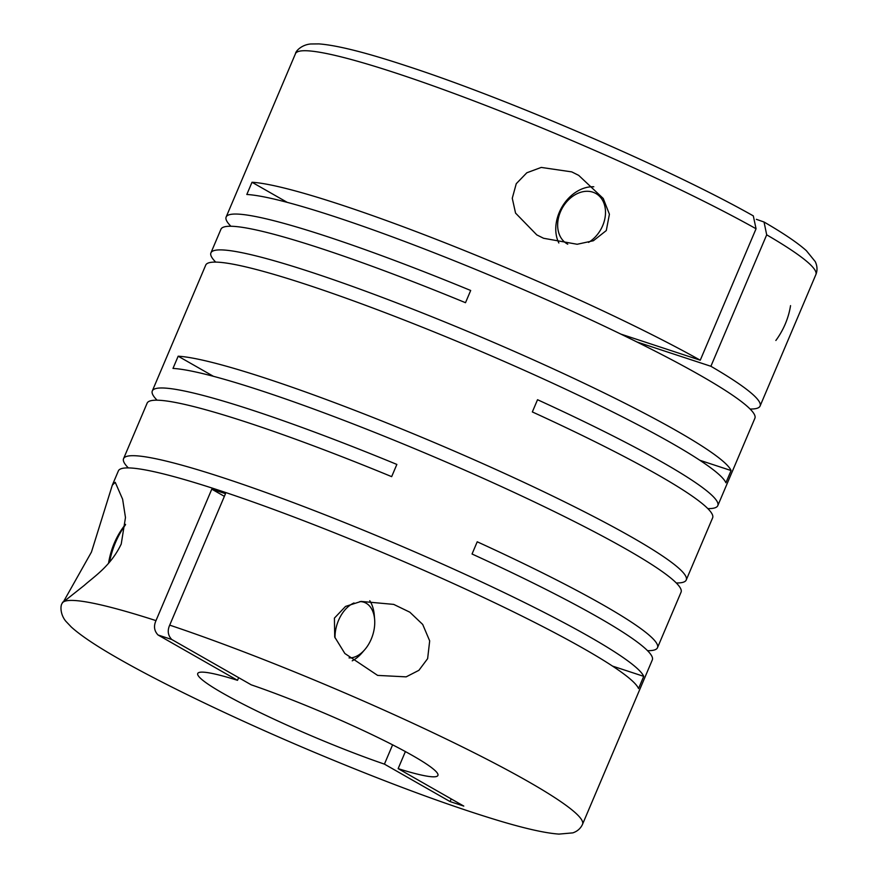 <?xml version="1.0" encoding="UTF-8"?>
<svg xmlns="http://www.w3.org/2000/svg" width="878" height="878" viewBox="0 0 878 878"><rect width="100%" height="100%" fill="white"/><g stroke="black" fill="none" stroke-linecap="round" stroke-linejoin="round"><path stroke-width="1.32" d="M427.63 658.643L429.682 640.885L422.702 624.445L409.839 612.196L393.706 604.393L361.045 601.419L345.526 606.435L334.419 618.101L334.716 637.044L344.856 653.495L377.628 675.401L406.152 676.861L418.905 670.32L427.63 658.643M647.536 650.686A282.672 28.074 23 0 0 657.49 647.712A282.672 28.074 23 0 0 477.226 541.792L472.046 554.007A282.672 28.074 23 0 1 652.31 659.927L582.531 824.299A282.672 28.074 -157 0 0 445.673 738.76A282.672 28.074 -157 0 0 169.706 625.136L225.503 493.677A282.672 28.074 23 0 0 218.556 491.373A282.672 28.074 23 0 0 211.785 489.167L155.988 620.614A282.672 28.074 -157 0 0 63.337 601.99L84.299 585.363C93.65 576.912 110.727 566.134 121.23 544.042L125.477 517.537L122.624 499.231L115.237 482.307L112.329 485.15L91.455 552.053L63.337 601.99A282.672 28.074 -157 0 0 62.129 603.405L62.656 602.154M676.279 582.97A282.672 28.074 23 0 0 686.234 579.996A282.672 28.074 23 0 0 545.545 492.602A282.672 28.074 23 0 0 266.462 378.517A282.672 28.074 23 0 0 178.168 356.205L172.988 368.42A282.672 28.074 23 0 1 261.282 390.732A282.672 28.074 23 0 1 540.354 504.817A282.672 28.074 23 0 1 681.054 592.211L657.49 647.712M157.085 400.192A282.672 28.074 23 0 1 152.3 390.962A282.672 28.074 23 0 1 252.941 410.377A282.672 28.074 23 0 1 396.856 464.429L391.665 476.644A282.672 28.074 23 0 0 247.75 422.592A282.672 28.074 23 0 0 147.12 403.178L123.557 458.678A282.672 28.074 23 0 1 224.197 478.093A282.672 28.074 23 0 1 491.285 586.482A282.672 28.074 23 0 1 643.728 676.356L638.547 688.571A282.672 28.074 23 0 0 486.105 598.697A282.672 28.074 23 0 0 219.006 490.308A282.672 28.074 23 0 0 118.376 470.893L112.329 485.15M128.342 467.908A282.672 28.074 23 0 1 123.557 458.678M707.833 508.614A282.672 28.074 23 0 0 717.798 505.64A282.672 28.074 23 0 0 537.534 399.72L532.342 411.936A282.672 28.074 23 0 1 712.618 517.855L686.234 579.996M756.057 228.763A282.672 28.074 -157 0 0 396.099 73.126A282.672 28.074 -157 0 0 295.458 53.701C295.798 50.748 302.076 44.624 310.834 43.977L318.923 43.9C336.845 45.228 365.961 52.537 406.262 65.839C508.121 98.885 671.527 169.509 753.313 215.889L756.057 228.763L700.26 360.21A282.672 28.074 23 0 0 340.302 204.574A282.672 28.074 23 0 0 252.008 182.262L246.817 194.477A282.672 28.074 23 0 1 335.111 216.789A282.672 28.074 23 0 1 614.183 330.885A282.672 28.074 23 0 1 754.882 418.268L717.798 505.64M230.914 226.261A282.672 28.074 23 0 1 226.14 217.02A282.672 28.074 23 0 1 326.77 236.445A282.672 28.074 23 0 1 470.685 290.486L465.505 302.701A282.672 28.074 23 0 0 321.589 248.661A282.672 28.074 23 0 0 220.949 229.235L210.918 252.875A282.672 28.074 23 0 1 311.547 272.29A282.672 28.074 23 0 1 578.646 380.679A282.672 28.074 23 0 1 731.089 470.553L725.897 482.768A282.672 28.074 23 0 0 573.455 392.894A282.672 28.074 23 0 0 306.367 284.505A282.672 28.074 23 0 0 205.737 265.09L152.3 390.962M215.703 262.105A282.672 28.074 23 0 1 210.918 252.875M760.074 406.053L815.871 274.605A282.672 28.074 -157 0 0 766.692 234.832L710.895 366.28A282.672 28.074 23 0 1 760.074 406.053A282.672 28.074 23 0 1 750.108 409.027M108.554 563.226A55.084 35.383 -71.8 0 1 114.294 543.153A55.084 35.383 -71.8 0 1 125.532 524.364M109.53 562.118A62.338 40.037 -71.8 0 1 115.479 542.549A62.338 40.037 -71.8 0 1 125.51 524.748M335.012 637.823A28.996 18.625 -71.8 0 1 338.513 620.439A28.996 18.625 -71.8 0 1 354.01 602.956M359.75 601.628A28.996 18.625 -71.8 0 1 374.643 619.616A28.996 18.625 -71.8 0 1 371.24 639.107A28.996 18.625 -71.8 0 1 364.754 649.676A28.996 18.625 -71.8 0 1 349.049 657.907M369.759 600.717A36.239 23.278 -71.8 0 1 374.302 615.335L374.643 619.616M238.64 677.651L237.51 680.318A130.46 12.961 -157 0 0 197.726 673.503A130.46 12.961 -157 0 0 258.845 711.981A130.46 12.961 -157 0 0 384.421 764.123L392.609 744.84M593.78 186.773A36.239 27.547 -60.3 0 0 562.666 205.869A36.239 27.547 -60.3 0 0 558.847 242.986M571.743 171.879L541.254 167.424L526.822 172.779L516.253 183.7L512.269 198.252L515.551 213.091L536.776 234.887L543.559 238.267L577.186 244.271L593.396 240.737L606.292 230.563L609.409 214.232L603.252 198.494L578.69 175.359L571.743 171.879M775.867 340.477A62.338 47.379 -60.3 0 0 790.54 305.632M588.545 242.405A28.996 22.038 -60.3 0 0 605.392 214.967A28.996 22.038 -60.3 0 0 592.848 192.172A28.996 22.038 -60.3 0 0 561.218 210.127A28.996 22.038 -60.3 0 0 567.748 244.194M364.754 649.676L361.945 652.914A36.239 23.278 -71.8 0 1 352.232 660.827M766.692 234.832L764.036 222.013L756.364 219.324M169.706 625.136C167.237 630.667 167.917 635.452 171.748 639.491L251.229 684.829A130.46 12.961 -157 0 1 376.805 736.96A130.46 12.961 -157 0 1 437.913 775.45A130.46 12.961 -157 0 1 398.14 768.634L463.793 806.092L450.074 801.581L384.421 764.123M451.204 798.914L450.074 801.581M612.515 666.095L643.728 676.356M405.384 751.579L398.14 768.634M700.26 360.21L620.9 334.112M636.846 341.937L710.895 366.28M224.373 496.344L211.785 489.167M237.51 680.318L158.029 634.981C154.188 630.931 153.507 626.146 155.988 620.614M252.008 182.262L287.249 202.368M699.876 460.291L731.089 470.553M178.168 356.205L213.409 376.3M158.029 634.981L171.748 639.491M226.14 217.02L295.458 53.701M764.036 222.013C783.494 233.285 797.608 242.833 806.355 250.669L815.256 261.622C817.352 266.089 817.55 270.413 815.871 274.605M62.129 603.405C60.231 605.688 60.198 614.468 65.806 621.218L71.37 627.09C81.094 635.859 97.535 646.779 120.703 659.883C167.007 686.223 240.265 721.167 314.906 752.534C387 782.748 448.548 805.532 499.538 820.897C525.801 828.755 545.611 833.156 558.957 834.1L572.829 832.871C577.384 831.323 580.621 828.47 582.531 824.299"/></g></svg>
